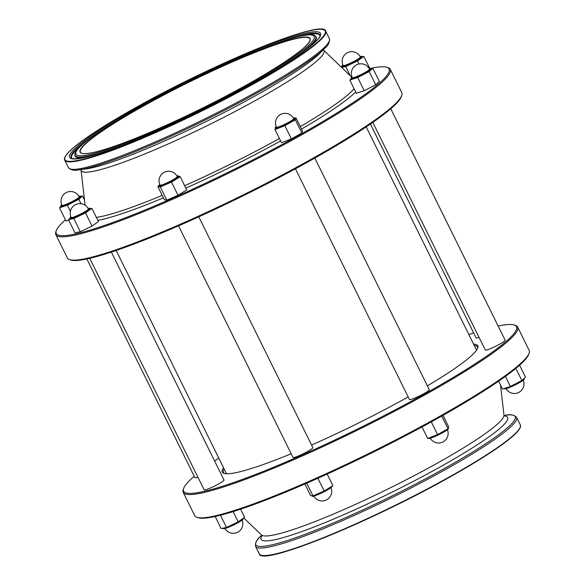 <?xml version="1.0" encoding="UTF-8"?>
<svg xmlns="http://www.w3.org/2000/svg" width="585" height="585" viewBox="0 0 585 585"><rect width="100%" height="100%" fill="white"/><g stroke="black" fill="none" stroke-linecap="round" stroke-linejoin="round"><path stroke-width="0.88" d="M369.23 68.577A11.071 1.272 153.7 0 1 370.861 68.489A11.071 1.272 153.7 0 1 357.866 76.225A11.071 1.272 153.7 0 1 351.015 78.295A11.071 1.272 153.7 0 1 352.075 77.059M351.015 78.295L351.395 79.07A11.071 1.272 -26.3 0 0 358.254 77.008A11.071 1.272 -26.3 0 0 371.241 69.264L370.861 68.489M358.276 75.853A9.587 1.104 153.7 0 1 352.338 77.637A9.587 9.587 0 0 1 354.422 66.354A9.587 9.587 0 0 1 369.53 69.14A9.587 1.104 153.7 0 1 369.128 69.79A9.587 1.104 153.7 0 1 358.276 75.853M360.031 56.46A11.071 1.272 153.7 0 1 361.662 56.372A11.071 1.272 153.7 0 1 356.258 60.343A11.071 1.272 153.7 0 1 341.815 66.178A11.071 1.272 153.7 0 1 342.883 64.942M341.815 66.178L342.196 66.953A11.071 1.272 -26.3 0 0 356.638 61.118A11.071 1.272 -26.3 0 0 362.049 57.147L361.662 56.372M355.651 60.467A9.587 1.104 153.7 0 1 344.068 65.557A9.587 1.104 153.7 0 1 343.146 65.52A9.587 9.587 0 0 1 349.801 51.882A9.587 9.587 0 0 1 360.338 57.023A9.587 1.104 153.7 0 1 355.651 60.467M78.895 196.297A11.071 1.272 153.7 0 1 80.525 196.202A11.071 1.272 153.7 0 1 67.538 203.946A11.071 1.272 153.7 0 1 60.679 206.015A11.071 1.272 153.7 0 1 61.747 204.772M60.679 206.015L61.067 206.79A11.071 1.272 -26.3 0 0 67.918 204.721A11.071 1.272 -26.3 0 0 80.913 196.977L80.525 196.202M79.202 196.86A9.587 1.104 153.7 0 1 78.792 197.503A9.587 1.104 153.7 0 1 67.948 203.565A9.587 1.104 153.7 0 1 62.01 205.357A9.587 9.587 0 0 1 64.094 194.066A9.587 9.587 0 0 1 79.202 196.86M88.094 208.414A11.071 1.272 153.7 0 1 89.724 208.318A11.071 1.272 153.7 0 1 84.313 212.289A11.071 1.272 153.7 0 1 69.878 218.132A11.071 1.272 153.7 0 1 70.939 216.889M69.878 218.132L70.258 218.907A11.071 1.272 -26.3 0 0 84.701 213.072A11.071 1.272 -26.3 0 0 90.112 209.094L89.724 208.318M72.13 217.51A9.587 1.104 153.7 0 1 71.209 217.474A9.587 9.587 0 0 1 77.856 203.836A9.587 9.587 0 0 1 88.393 208.977A9.587 1.104 153.7 0 1 83.713 212.413A9.587 1.104 153.7 0 1 72.13 217.51M176.941 176.026A11.071 1.272 153.7 0 1 178.571 175.931A11.071 1.272 153.7 0 1 178.103 176.677A11.071 1.272 153.7 0 1 167.376 182.864A11.071 1.272 153.7 0 1 158.725 185.745A11.071 1.272 153.7 0 1 159.193 184.999A11.071 1.272 153.7 0 1 159.785 184.502M158.725 185.745L159.105 186.52A11.071 1.272 -26.3 0 0 167.756 183.639A11.071 1.272 -26.3 0 0 178.483 177.452A11.071 1.272 -26.3 0 0 178.951 176.707L178.571 175.931M165.986 183.295A9.587 1.104 153.7 0 1 160.049 185.087A9.587 9.587 0 0 1 164.787 172.063A9.587 9.587 0 0 1 177.24 176.59A9.587 1.104 153.7 0 1 176.838 177.233A9.587 1.104 153.7 0 1 165.986 183.295M524.08 378.495L524.321 378.985A11.071 1.272 153.7 0 1 511.327 386.729A11.071 1.272 153.7 0 1 504.475 388.798L504.307 388.462M215.207 516.555A11.071 1.272 153.7 0 1 214.41 516.643M243.009 518.464L243.184 518.822A11.071 1.272 153.7 0 1 237.773 522.793A11.071 1.272 153.7 0 1 223.338 528.628L223.104 528.16M331.936 486.237L332.031 486.435A11.071 1.272 153.7 0 1 331.563 487.181A11.071 1.272 153.7 0 1 320.829 493.36A11.071 1.272 153.7 0 1 312.185 496.241L311.929 495.729M372.806 122.397L485.287 349.984A11.071 1.272 -26.3 0 0 492.146 347.914A11.071 1.272 -26.3 0 0 505.14 340.177L390.765 108.759M86.851 258.965L194.959 477.704A11.071 1.272 -26.3 0 0 197.913 477.192M89.739 258.321L204.15 489.82A11.071 1.272 -26.3 0 0 218.593 483.978A11.071 1.272 -26.3 0 0 224.004 480.007L111.355 252.084M178.535 225.832L292.997 457.433A11.071 1.272 -26.3 0 0 301.648 454.552A11.071 1.272 -26.3 0 0 312.375 448.366A11.071 1.272 -26.3 0 0 312.851 447.62L198.783 216.83M293.392 118.104A11.071 1.272 153.7 0 1 293.955 117.965A11.071 1.272 153.7 0 1 295.023 118.009A11.071 1.272 153.7 0 1 287.688 123.018A11.071 1.272 153.7 0 1 276.244 127.866A11.071 1.272 153.7 0 1 275.169 127.823A11.071 1.272 153.7 0 1 276.237 126.579M275.169 127.823L275.557 128.598A11.071 1.272 -26.3 0 0 276.625 128.641A11.071 1.272 -26.3 0 0 288.076 123.793A11.071 1.272 -26.3 0 0 295.403 118.784L295.023 118.009M277.429 127.201A9.587 1.104 153.7 0 1 276.5 127.164A9.587 9.587 0 0 1 280.42 114.543A9.587 9.587 0 0 1 293.692 118.667A9.587 1.104 153.7 0 1 289.005 122.104A9.587 1.104 153.7 0 1 277.429 127.201M448.249 428.044L448.483 428.512A11.071 1.272 153.7 0 1 441.148 433.522A11.071 1.272 153.7 0 1 429.697 438.362A11.071 1.272 153.7 0 1 428.629 438.319L428.549 438.158M370.59 68.357A185.664 21.323 153.7 0 1 386.912 67.304A185.664 21.323 153.7 0 1 298.401 135.566A185.664 21.323 153.7 0 1 131.42 215.455A185.664 21.323 153.7 0 1 56.255 230.724A185.664 21.323 153.7 0 1 65.418 219.792M386.912 67.304L388.067 67.684A186.535 21.426 153.7 0 1 390.283 69.352A186.535 21.426 153.7 0 1 299.14 136.268A186.535 21.426 153.7 0 1 55.838 234.643A186.535 21.426 153.7 0 1 55.86 231.872L56.255 230.724M390.283 69.352L401.793 92.635A186.535 21.426 153.7 0 1 401.771 95.413A186.535 21.426 153.7 0 1 310.65 159.551A186.535 21.426 153.7 0 1 69.564 259.601A186.535 21.426 153.7 0 1 67.341 257.934L55.838 234.643M401.771 95.413L401.376 96.562A185.664 21.323 153.7 0 1 310.679 160.407A185.664 21.323 153.7 0 1 70.719 259.981L69.564 259.601M498.149 326.035A185.664 21.323 153.7 0 1 514.281 325.019L515.436 325.399A186.535 21.426 153.7 0 1 517.659 327.066L529.162 350.356A186.535 21.426 153.7 0 1 529.14 353.128L528.745 354.276A185.664 21.323 153.7 0 1 438.048 418.121A185.664 21.323 153.7 0 1 198.088 517.696L196.933 517.316A186.535 21.426 153.7 0 1 194.717 515.648L183.207 492.365A186.535 21.426 153.7 0 1 183.229 489.586L183.624 488.438A185.664 21.323 153.7 0 1 194.235 476.241M529.14 353.128A186.535 21.426 153.7 0 1 438.019 417.273A186.535 21.426 153.7 0 1 196.933 517.316M517.659 327.066A186.535 21.426 153.7 0 1 426.509 393.983A186.535 21.426 153.7 0 1 183.207 492.365M468.841 334.525A185.664 21.323 153.7 0 1 473.645 332.916M514.281 325.019A185.664 21.323 153.7 0 1 425.77 393.281A185.664 21.323 153.7 0 1 258.797 473.177A185.664 21.323 153.7 0 1 183.624 488.438M408.169 396.922A142.513 16.365 153.7 0 1 311.571 445.031M291.176 453.741A142.513 16.365 153.7 0 1 223.982 473.353A142.513 16.365 153.7 0 1 223.528 467.707M224.603 473.521A141.643 16.27 153.7 0 1 223.448 472.475A141.643 16.27 153.7 0 1 224.143 468.958M295.425 168.794L409.449 399.511A11.071 1.272 -26.3 0 0 410.516 399.555A11.071 1.272 -26.3 0 0 421.968 394.707A11.071 1.272 -26.3 0 0 429.295 389.698L314.825 158.074M474.201 345.377A141.643 16.27 153.7 0 1 477.411 346.956A141.643 16.27 153.7 0 1 477.55 348.514M473.579 344.126A142.513 16.365 153.7 0 1 477.791 347.914A142.513 16.365 153.7 0 1 427.401 385.859M370.415 124.049L476.095 337.867A11.071 1.272 -26.3 0 0 479.049 337.362M214.585 460.951A185.664 21.323 153.7 0 1 218.783 458.113M371.022 68.818L372.813 68.233L379.336 81.425L375.709 84.781L364.214 90.719L356.353 93.3L349.83 80.101L351.256 78.785M68.708 220.136L66.017 221.013L59.494 207.821L60.92 206.505M89.958 208.794L91.918 208.384L98.441 221.583L92.042 226.095L80.313 231.711L74.975 232.815L68.452 219.616L70.054 218.49M178.827 176.443L180.202 176.699L186.725 189.891L178.001 195.258L166.82 200.172L164.378 199.726L157.855 186.527L158.82 185.935M295.103 118.177L295.944 117.841L302.467 131.04L301.86 133.007L291.389 138.857L281.539 142.733L275.016 129.541L275.403 128.283M441.748 416.045L448.03 428.761L448.636 426.794L442.984 415.35M448.03 428.761L437.558 434.611L431.269 421.88M437.558 434.611L427.708 438.487L421.997 426.94M295.944 117.841L295.337 119.808L284.866 125.658L291.389 138.857M284.866 125.658L275.016 129.541M295.337 119.808L301.86 133.007M317.874 478.274L324.17 491.012L332.894 485.645L327.183 474.077M324.17 491.012L312.997 495.926L306.708 483.203M312.997 495.926L310.547 495.48L304.873 484M240.581 509.184L244.61 517.33L238.212 521.849L233.144 511.59M238.212 521.849L226.483 527.465L220.435 515.224M226.483 527.465L221.145 528.569L215.17 516.475M515.868 368.382L521.878 380.535L525.505 377.179L519.582 365.208M521.878 380.535L510.383 386.473L505.411 376.404M510.383 386.473L502.522 389.047L498.632 381.186M180.202 176.699L171.478 182.059L160.305 186.973L166.82 200.172M160.305 186.973L157.855 186.527M171.478 182.059L178.001 195.258M91.918 208.384L85.52 212.896L92.042 226.095M85.52 212.896L73.79 218.512L80.313 231.711M73.79 218.512L68.452 219.616M80.693 196.538L82.478 195.953L78.851 199.302L81.03 203.719M78.851 199.302L67.363 205.24L70.39 211.375M82.478 195.953L84.474 199.99M67.363 205.24L59.494 207.821M341.23 67.078L341.991 66.536M361.896 56.84L363.855 56.431L357.457 60.95L345.728 66.566L350.298 75.816M345.728 66.566L341.582 67.421M357.457 60.95L358.971 64.006M363.855 56.431L369.793 68.445M372.813 68.233L369.186 71.589L357.691 77.52L364.214 90.719M357.691 77.52L349.83 80.101M369.186 71.589L375.709 84.781M323.286 49.659L323.6 50.091A135.398 15.554 153.7 0 1 257.824 99.187A135.398 15.554 153.7 0 1 81.037 169.972L80.884 169.46M504.35 415.884A137.49 15.788 153.7 0 1 440.432 466.764A137.49 15.788 153.7 0 1 313.465 527.217A137.49 15.788 153.7 0 1 261.846 535.736M268.954 46.039A138.623 15.919 153.7 0 1 306.321 34.127A138.623 15.919 153.7 0 1 319.893 35.444C324.141 37.411 287.9 65.622 235.521 92.591C178.652 123.194 109.614 152.743 83.465 157.745C69.805 160.041 71.758 157.584 71.648 158.133A138.623 15.919 153.7 0 1 111.011 124.1M306.971 32.797A139.903 16.066 153.7 0 1 252.113 83.531A139.903 16.066 153.7 0 1 83.136 157.87A139.903 16.066 153.7 0 1 137.987 107.128A139.903 16.066 153.7 0 1 306.971 32.797M71.911 158.308A138.338 15.89 153.7 0 1 81.074 145.606M304.222 35.319A138.338 15.89 153.7 0 1 306.386 34.844A138.338 15.89 153.7 0 1 319.878 35.758M85.637 157.27A134.491 15.444 153.7 0 1 74.96 155.515L74.924 154.798A134.206 15.415 153.7 0 0 88.072 156.078A134.206 15.415 153.7 0 0 120.956 145.789M310.715 46.025A134.491 15.444 153.7 0 0 315.805 36.482L315.264 36.021A134.206 15.415 153.7 0 1 280.156 67.107M301.385 35.919A132.919 15.268 153.7 0 1 249.268 84.123A132.919 15.268 153.7 0 1 88.723 154.747A132.919 15.268 153.7 0 1 140.839 106.543A132.919 15.268 153.7 0 1 301.385 35.919M297.633 38.01A128.239 14.727 153.7 0 1 247.36 84.518A128.239 14.727 153.7 0 1 92.467 152.656A128.239 14.727 153.7 0 1 142.747 106.148A128.239 14.727 153.7 0 1 297.633 38.01M297.553 38.31A128.013 14.705 153.7 0 1 309.911 38.815C314.898 44.409 265.268 77.125 205.138 106.77C159.5 129.607 112.803 148.627 92.525 152.634C85.205 154.074 81.161 153.95 80.394 152.254A128.013 14.705 153.7 0 1 142.945 106.331A128.013 14.705 153.7 0 1 297.553 38.31M135.822 107.581A145.219 16.68 153.7 0 1 311.22 30.42A145.219 16.68 153.7 0 1 254.285 83.085A145.219 16.68 153.7 0 1 78.887 160.239A145.219 16.68 153.7 0 1 135.822 107.581M64.708 160.136C61.271 153.884 90.456 133 135.808 107.581C214.98 62.953 323.666 18.435 325.706 31.144A145.563 16.716 153.7 0 1 254.577 83.362A145.563 16.716 153.7 0 1 64.708 160.136L68.423 167.654C71.165 170.184 74.653 170.908 78.88 169.826A144.649 16.614 153.7 0 0 258.497 92.123A144.649 16.614 153.7 0 0 324.792 48.284C328.222 45.586 329.764 42.376 329.421 38.661A145.563 16.716 153.7 0 1 258.292 90.88A145.563 16.716 153.7 0 1 68.423 167.654M324.792 48.284L319.739 53.374A137.49 15.788 153.7 0 1 256.72 95.048A137.49 15.788 153.7 0 1 85.995 168.904L78.88 169.826M354.122 88.788A150.842 17.323 153.7 0 1 300.295 126.638M279.447 138.513A150.842 17.323 153.7 0 1 184.655 185.708M162.235 195.383A150.842 17.323 153.7 0 1 96.371 217.401M280.646 140.941A154.126 17.704 153.7 0 1 185.854 188.129M163.442 197.832A154.126 17.704 153.7 0 1 97.863 220.413M520.292 424.864A145.563 16.716 153.7 0 1 449.163 477.082A145.563 16.716 153.7 0 1 259.294 553.856L255.579 546.339A145.563 16.716 153.7 0 0 445.448 469.565A145.563 16.716 153.7 0 0 516.577 417.346L520.292 424.864C523.729 431.116 494.552 452 449.192 477.418C370.027 522.047 261.334 566.565 259.294 553.856M520.189 427.262A145.219 16.68 153.7 0 1 449.207 477.404M504.073 415.445L506.12 415.174A144.649 16.614 153.7 0 1 444.498 468.475A144.649 16.614 153.7 0 1 303.542 534.873A144.649 16.614 153.7 0 1 260.208 536.716C256.771 539.421 255.228 542.631 255.579 546.339M500.526 385.01L503.963 415.028A135.398 15.554 153.7 0 1 437.624 462.976A135.398 15.554 153.7 0 1 261.4 534.909L261.868 536.072M449.178 477.418A145.219 16.68 153.7 0 1 261.268 555.231M355.702 91.991A154.126 17.704 153.7 0 1 301.509 129.102M366.217 126.886L476.57 350.166M116.159 250.475L226.512 473.748M504.606 416.103L503.963 415.028M315.264 36.021C314.225 34.369 309.706 34.296 301.714 35.795C280.866 39.941 234.256 58.822 187.829 81.863C147.756 101.644 109.783 123.508 90.492 137.921C77.03 147.998 74.332 152.868 74.924 154.798M506.105 388.703A9.587 9.587 0 0 0 520.906 390.934A9.587 9.587 0 0 0 523.253 380.228M224.969 528.54A9.587 9.587 0 0 0 235.199 533.118A9.587 9.587 0 0 0 242.117 520.058M313.816 496.153A9.587 9.587 0 0 0 325.969 500.116A9.587 9.587 0 0 0 330.964 487.671M430.26 438.231A9.587 9.587 0 0 0 443.233 441.785A9.587 9.587 0 0 0 447.415 429.748M325.706 31.144L329.421 38.661M323.6 50.091L351.804 77.271M506.12 415.174C510.361 414.092 513.842 414.816 516.577 417.346M261.4 534.909L243.769 517.922M261.663 535.246L260.208 536.716M81.037 169.972L85.074 205.218"/></g></svg>
